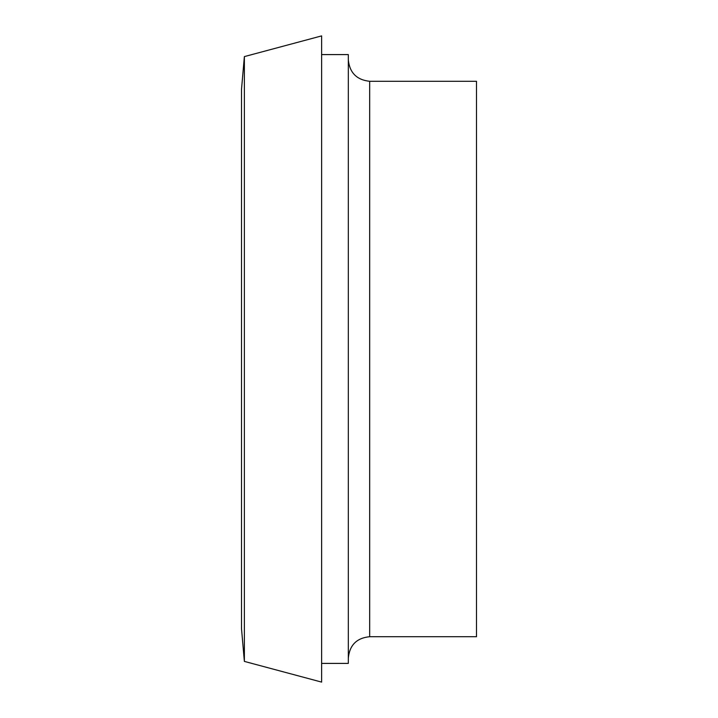 <?xml version="1.0" encoding="UTF-8"?>
<svg xmlns="http://www.w3.org/2000/svg" width="718" height="718" viewBox="0 0 718 718"><rect width="100%" height="100%" fill="white"/><g stroke="black" fill="none" stroke-linecap="round" stroke-linejoin="round"><path stroke-width="1.08" d="M244.371 56.596L241.508 89.301L241.508 628.699L244.371 661.404L321.619 682.1L321.619 35.9L244.371 56.596L244.371 661.404M321.619 54.595L348.32 54.595L348.32 663.405L321.619 663.405M369.68 81.296L369.68 636.704L476.492 636.704L476.492 81.296L369.68 81.296C356.801 79.931 349.675 72.814 348.32 59.935M369.68 636.704C356.711 637.979 349.594 645.096 348.32 658.065"/></g></svg>
